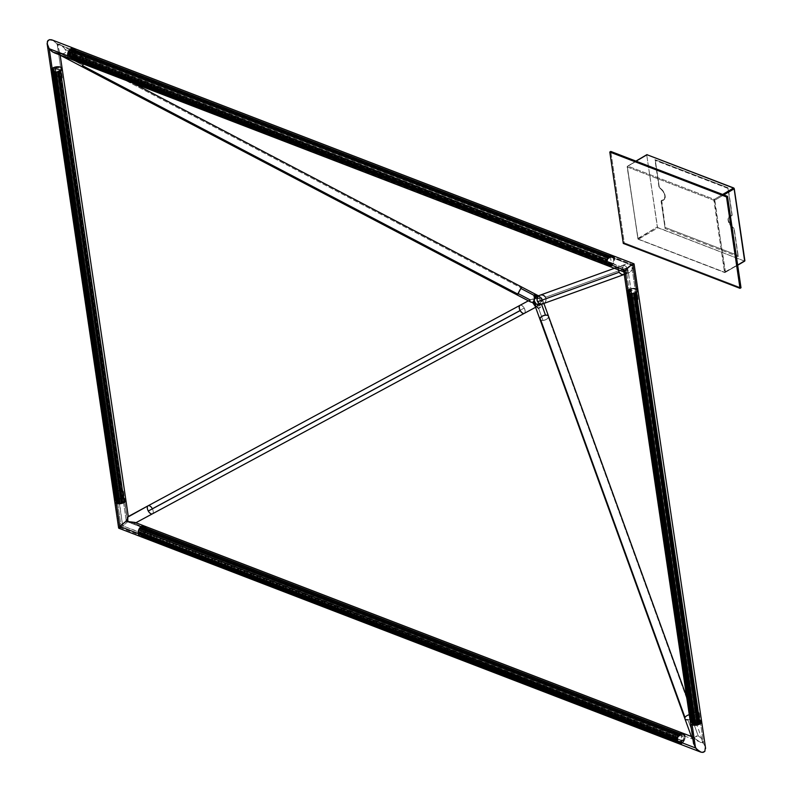<?xml version="1.0" encoding="UTF-8"?>
<svg xmlns="http://www.w3.org/2000/svg" width="792" height="792" viewBox="0 0 792 792"><rect width="100%" height="100%" fill="white"/><g stroke="black" fill="none" stroke-linecap="round" stroke-linejoin="round"><path stroke-width="0.59" stroke-dasharray="3.96 2.97" d="M700.544 720.324L695.554 719.829L692.356 720.878L690.822 722.205L692.198 721.898L628.492 290.486L692.198 721.898L692.901 721.938L691.703 722.522L627.997 291.11L691.663 722.552A4.564 2.178 -8.4 0 0 691.574 722.908L691.881 723.739A4.564 2.178 -8.4 0 0 691.891 723.739L693.119 724.452A4.564 2.178 -8.4 0 0 693.129 724.462L694.881 724.601L631.174 293.198L695.218 724.601L631.511 293.198L695.396 724.72A4.564 2.178 -8.4 0 0 695.406 724.72L631.848 293.188L695.901 724.571L632.194 293.159L696.118 724.66A4.564 2.178 -8.4 0 0 696.812 724.551L698.197 723.957L634.036 293.456L636.61 291.218L637.867 299.752L636.817 290.288L634.144 288.862L629.234 289.832L626.403 270.646L627.908 269.646L630.788 289.179A4.564 2.178 -8.4 0 0 629.234 289.832L628.244 290.654A4.564 2.178 -8.4 0 0 627.947 291.169A4.564 2.178 -8.4 0 0 627.878 291.505A4.564 2.178 -8.4 0 0 627.878 291.674L627.878 291.674A4.564 2.178 -8.4 0 0 627.888 291.713A4.564 2.178 -8.4 0 0 627.908 291.842A4.564 2.178 -8.4 0 0 627.908 291.852A4.564 2.178 -8.4 0 0 627.967 292.01A4.564 2.178 -8.4 0 0 627.977 292.02A4.564 2.178 -8.4 0 0 628.056 292.169A4.564 2.178 -8.4 0 0 628.066 292.179A4.564 2.178 -8.4 0 0 628.175 292.327A4.564 2.178 -8.4 0 0 628.185 292.327A4.564 2.178 -8.4 0 0 628.323 292.466A4.564 2.178 -8.4 0 0 628.333 292.476A4.564 2.178 -8.4 0 0 628.492 292.604A4.564 2.178 -8.4 0 0 628.501 292.614A4.564 2.178 -8.4 0 0 628.69 292.733A4.564 2.178 -8.4 0 0 628.699 292.743A4.564 2.178 -8.4 0 0 628.907 292.852A4.564 2.178 -8.4 0 0 628.917 292.852A4.564 2.178 -8.4 0 0 629.155 292.951A4.564 2.178 -8.4 0 0 629.165 292.961A4.564 2.178 -8.4 0 0 629.412 293.05A4.564 2.178 -8.4 0 0 629.422 293.05A4.564 2.178 -8.4 0 0 629.699 293.119A4.564 2.178 -8.4 0 0 629.709 293.129A4.564 2.178 -8.4 0 0 629.996 293.188A4.564 2.178 -8.4 0 0 630.006 293.188A4.564 2.178 -8.4 0 0 630.313 293.238A4.564 2.178 -8.4 0 0 630.323 293.248A4.564 2.178 -8.4 0 0 630.64 293.278A4.564 2.178 -8.4 0 0 630.66 293.278A4.564 2.178 -8.4 0 0 630.986 293.307A4.564 2.178 -8.4 0 0 630.996 293.307A4.564 2.178 -8.4 0 0 631.333 293.307A4.564 2.178 -8.4 0 0 631.343 293.307A4.564 2.178 -8.4 0 0 631.689 293.307A4.564 2.178 -8.4 0 0 631.699 293.307A4.564 2.178 -8.4 0 0 632.046 293.288A4.564 2.178 -8.4 0 0 632.066 293.288A4.564 2.178 -8.4 0 0 632.412 293.248A4.564 2.178 -8.4 0 0 633.105 293.149A4.564 2.178 -8.4 0 0 634.095 292.901A4.564 2.178 -8.4 0 0 635.56 292.268L631.551 265.152L624.858 271.003L626.403 270.646L629.234 289.832A4.564 2.178 -8.4 0 0 628.244 290.654L627.205 290.713L690.822 722.205A5.613 2.683 171.6 0 1 700.078 720.116L703.504 743.272L701.494 738.49L698.158 735.768L690.436 714.503L698.158 735.768L701.494 738.49L702.751 742.332L700.653 742.5L694.653 738.302L687.921 719.76A4.564 2.297 160.1 0 0 693.356 716.73A4.564 2.297 160.1 0 0 693.465 715.572A4.564 2.297 160.1 0 0 690.436 714.503A4.564 2.297 160.1 0 0 689.693 714.612A4.564 2.297 -19.9 0 1 690.436 714.503A4.564 2.297 -19.9 0 1 693.465 715.572A4.564 2.297 -19.9 0 1 693.356 716.73L548.42 317.374A4.564 2.297 160.1 0 0 548.549 316.255M548.529 316.226A4.564 2.297 -19.9 0 1 548.42 317.374L548.44 317.453A4.564 2.297 -19.9 0 1 544.025 320.315A4.564 2.297 -19.9 0 1 539.986 319.414A4.564 2.297 160.1 0 0 544.025 320.315A4.564 2.297 160.1 0 0 548.44 317.453A4.564 2.297 160.1 0 0 548.559 316.295M521.235 287.971L518.265 293.664L521.235 287.971M517.324 295.03L521.156 287.922L517.324 295.03M59.727 52.183L59.806 53.143L82.992 65.3L82.13 66.706L85.952 59.608L521.156 287.922L85.952 59.608L82.992 65.3L59.806 53.143L57.816 45.461L59.222 44.56L57.816 45.461L59.806 53.143L59.489 54.143L58.232 54.163L56.806 53.113L61.182 53.797L64.281 53.371L65.578 52.391L65.3 49.441L85.506 60.043L86.368 58.638L85.506 60.043L65.3 49.441L64.518 48.342L65.845 50.846L65.578 52.391L64.281 53.371L61.182 53.797M524.353 313.335A4.564 2.336 61.7 0 0 524.126 308.098L524.205 308.058A4.564 2.336 -118.3 0 1 524.452 313.276A4.564 2.336 61.7 0 0 524.205 308.058A4.564 2.336 61.7 0 0 520.126 305.257M519.988 305.326A4.564 2.336 -118.3 0 1 524.126 308.098L152.252 508.563A4.564 2.336 -118.3 0 1 152.5 513.78A4.564 2.336 61.7 0 0 152.252 508.563L524.126 308.098A4.564 2.336 -118.3 0 1 524.314 313.355M624.71 264.657L620.918 266.023A4.564 4.485 70.1 0 0 618.661 269.943A4.564 4.485 -109.9 0 1 627.056 267.785A4.564 4.485 70.1 0 0 620.918 266.023L628.046 263.835L630.808 264.459L632.432 266.092L632.659 268.448L631.303 271.131L625.383 273.973A4.564 4.485 70.1 0 0 627.056 267.785L545.45 297.287A4.564 4.485 70.1 0 0 540.005 295.218A4.564 4.485 -109.9 0 1 543.777 303.475L541.56 304.286L543.005 302.297L542.104 298.624L539.382 296L537.54 296.109M678.576 735.243L679.754 735.194L679.981 735.837L678.784 736.223A4.564 3.049 111 0 0 678.368 736.986L678.229 737.303A4.564 3.049 111 0 0 678.229 737.322L678.101 737.649A4.564 3.049 111 0 0 678.101 737.659L677.992 737.995A4.564 3.049 111 0 0 677.992 738.015L677.903 738.352A4.564 3.049 111 0 0 677.903 738.362L677.833 738.698A4.564 3.049 111 0 0 677.833 738.718L677.784 739.055A4.564 3.049 111 0 0 677.784 739.065L677.764 739.401A4.564 3.049 111 0 0 677.764 739.411L677.754 739.748A4.564 3.049 111 0 0 677.754 739.758L677.764 740.074A4.564 3.049 111 0 0 677.774 740.094L677.803 740.401A4.564 3.049 111 0 0 677.803 740.411L677.863 740.718A4.564 3.049 111 0 0 677.863 740.728L677.942 741.015A4.564 3.049 111 0 0 677.942 741.025L678.031 741.292A4.564 3.049 111 0 0 678.041 741.302L678.15 741.559A4.564 3.049 111 0 0 678.16 741.569L678.289 741.797A4.564 3.049 111 0 0 678.289 741.807L678.437 742.025A4.564 3.049 111 0 0 678.447 742.035L678.605 742.223A4.564 3.049 111 0 0 678.615 742.233L678.793 742.401A4.564 3.049 111 0 0 678.803 742.411L678.991 742.549A4.564 3.049 111 0 0 679.001 742.559L679.209 742.678A4.564 3.049 111 0 0 679.774 742.866L680.872 741.896L679.962 743.896M58.252 71.943L122.295 502.643L58.212 70.934L57.41 71.597L121.117 503.009L57.321 71.636A4.564 2.178 171.6 0 1 56.638 71.735L55.579 71.795A4.564 2.178 171.6 0 1 55.559 71.795L55.222 71.795A4.564 2.178 171.6 0 1 55.212 71.785L54.242 71.676A4.564 2.178 171.6 0 1 54.222 71.676L53.935 71.617A4.564 2.178 171.6 0 1 53.925 71.617L53.391 71.448A4.564 2.178 171.6 0 1 53.381 71.438L53.143 71.339A4.564 2.178 171.6 0 1 53.133 71.339L52.292 70.666L116.176 501.97L52.203 70.508A4.564 2.178 171.6 0 1 52.193 70.498L116.048 501.653L52.104 70.171A4.564 2.178 171.6 0 1 52.104 70.161L116.028 501.485L52.094 69.993A4.564 2.178 171.6 0 1 52.163 69.646L53.361 68.934L51.401 69.211M62.172 68.726L62.172 68.716A5.613 2.683 -8.4 0 0 60.598 67.191A5.613 2.683 -8.4 0 0 51.341 69.28L115.048 500.683A5.613 2.683 171.6 0 1 124.304 498.604L118.394 498.623L115.662 500L115.048 500.683L117.127 500.415L115.899 501.019A4.564 2.178 -8.4 0 0 115.8 501.405L52.312 70.013L115.8 501.574A4.564 2.178 171.6 0 1 115.8 501.405A4.564 2.178 171.6 0 1 115.87 501.059A4.564 2.178 171.6 0 1 116.167 500.544A4.564 2.178 171.6 0 1 117.157 499.732L121.166 526.848L119.632 527.393L121.74 524.809L126.314 521.354L123.483 502.168A4.564 2.178 171.6 0 1 122.008 502.801A4.564 2.178 171.6 0 1 121.028 503.039A4.564 2.178 171.6 0 1 120.344 503.148A4.564 2.178 171.6 0 1 119.998 503.177A4.564 2.178 171.6 0 1 119.641 503.197A4.564 2.178 171.6 0 1 119.285 503.207A4.564 2.178 171.6 0 1 119.265 503.207A4.564 2.178 171.6 0 1 118.929 503.197A4.564 2.178 171.6 0 1 118.919 503.197A4.564 2.178 171.6 0 1 118.592 503.177A4.564 2.178 171.6 0 1 118.572 503.177A4.564 2.178 171.6 0 1 118.265 503.138A4.564 2.178 171.6 0 1 117.949 503.088A4.564 2.178 171.6 0 1 117.929 503.088A4.564 2.178 171.6 0 1 117.642 503.029A4.564 2.178 171.6 0 1 117.632 503.019A4.564 2.178 171.6 0 1 117.364 502.95A4.564 2.178 171.6 0 1 117.345 502.94A4.564 2.178 171.6 0 1 117.097 502.861A4.564 2.178 171.6 0 1 117.087 502.851A4.564 2.178 171.6 0 1 116.85 502.752A4.564 2.178 171.6 0 1 116.84 502.752A4.564 2.178 171.6 0 1 116.632 502.643A4.564 2.178 171.6 0 1 116.434 502.514A4.564 2.178 171.6 0 1 116.256 502.375A4.564 2.178 171.6 0 1 116.117 502.227A4.564 2.178 171.6 0 1 115.998 502.078A4.564 2.178 171.6 0 1 115.899 501.92A4.564 2.178 171.6 0 1 115.84 501.752A4.564 2.178 171.6 0 1 115.81 501.613A4.564 2.178 171.6 0 1 115.81 501.574A4.564 2.178 171.6 0 1 115.8 501.574A4.564 2.178 171.6 0 1 115.8 501.405L52.094 69.993A4.564 2.178 171.6 0 1 52.163 69.646L115.87 501.059A4.564 2.178 171.6 0 1 116.167 500.544L119.087 499.217L117.83 490.495L119.028 499.178L123.502 499.069L124.631 499.92L124.512 501.296A4.564 2.178 171.6 0 1 123.483 502.168L126.314 521.354L127.393 520.829L124.512 501.296L122.206 503.168M116.176 501.97L115.988 502.069A4.564 2.178 171.6 0 1 115.988 502.069L116.107 502.227A4.564 2.178 171.6 0 1 116.107 502.227L116.256 502.366A4.564 2.178 171.6 0 1 116.256 502.366L116.424 502.504A4.564 2.178 171.6 0 1 116.424 502.504L116.622 502.633A4.564 2.178 171.6 0 1 116.622 502.633L116.84 502.752A4.564 2.178 171.6 0 1 116.632 502.643A4.564 2.178 171.6 0 1 116.434 502.514A4.564 2.178 171.6 0 1 116.256 502.375A4.564 2.178 171.6 0 1 116.117 502.227A4.564 2.178 171.6 0 1 115.998 502.078A4.564 2.178 171.6 0 1 115.899 501.92A4.564 2.178 171.6 0 1 115.899 501.91L52.282 70.666A4.564 2.178 171.6 0 1 52.282 70.666L116.137 501.91L52.203 70.508A4.564 2.178 171.6 0 1 52.193 70.498L115.899 501.91A4.564 2.178 171.6 0 1 115.84 501.752A4.564 2.178 171.6 0 1 115.84 501.742L52.203 70.508L115.899 501.92A4.564 2.178 -8.4 0 0 115.899 501.92L52.44 70.498L116.176 501.97M121.166 502.94L122.008 502.801A4.564 2.178 171.6 0 1 121.028 503.039L57.469 71.528M632.194 293.159L631.699 293.307A4.564 2.178 -8.4 0 0 632.046 293.288A4.564 2.178 -8.4 0 0 632.412 293.248L695.772 724.69A4.564 2.178 -8.4 0 0 695.772 724.69L632.194 293.159L696.118 724.66A4.564 2.178 -8.4 0 0 696.812 724.551L633.105 293.149A4.564 2.178 -8.4 0 0 634.095 292.901L633.105 293.149A4.564 2.178 171.6 0 1 632.412 293.248L696.118 724.66L632.204 293.159M631.511 293.198L630.66 293.278A4.564 2.178 -8.4 0 0 630.986 293.307A4.564 2.178 -8.4 0 0 631.333 293.307A4.564 2.178 -8.4 0 0 631.689 293.307L695.049 724.72A4.564 2.178 -8.4 0 0 695.049 724.72L631.511 293.198L695.396 724.72A4.564 2.178 -8.4 0 0 695.406 724.72L631.699 293.307A4.564 2.178 171.6 0 1 631.689 293.307L695.396 724.72L631.511 293.198M627.205 290.713L691.238 722.047L691.99 722.066L628.244 290.654A4.564 2.178 -8.4 0 0 627.947 291.169L629.194 290.525L627.541 290.634L690.901 722.126L627.115 290.793L690.822 722.205L627.115 290.793A5.613 2.683 -8.4 0 0 626.838 291.872M608.484 266.023A5.613 3.762 111 0 0 609.315 266.191L70.498 58.895L609.315 266.191A5.613 3.762 111 0 0 614.473 258.44L628.521 263.845L625.69 264.241M624.858 271.003L631.551 265.152L609.909 256.826A4.564 3.049 111 0 0 608.731 257.845A4.564 3.049 111 0 0 608.246 258.499A4.564 3.049 111 0 0 607.82 259.271A4.564 3.049 111 0 0 607.682 259.598A4.564 3.049 111 0 0 607.682 259.608A4.564 3.049 111 0 0 607.553 259.934A4.564 3.049 111 0 0 607.553 259.954A4.564 3.049 111 0 0 607.444 260.281A4.564 3.049 111 0 0 607.444 260.301A4.564 3.049 111 0 0 607.355 260.637A4.564 3.049 111 0 0 607.355 260.647A4.564 3.049 111 0 0 607.296 260.994A4.564 3.049 111 0 0 607.286 261.004A4.564 3.049 111 0 0 607.246 261.34A4.564 3.049 111 0 0 607.216 261.687A4.564 3.049 111 0 0 607.207 262.033A4.564 3.049 111 0 0 607.226 262.37A4.564 3.049 111 0 0 607.226 262.38A4.564 3.049 111 0 0 607.266 262.687A4.564 3.049 111 0 0 607.316 263.003A4.564 3.049 111 0 0 607.395 263.3A4.564 3.049 111 0 0 607.494 263.578A4.564 3.049 111 0 0 607.612 263.845A4.564 3.049 111 0 0 607.741 264.082A4.564 3.049 111 0 0 607.9 264.31A4.564 3.049 111 0 0 608.068 264.508A4.564 3.049 111 0 0 608.256 264.686A4.564 3.049 111 0 0 608.454 264.835A4.564 3.049 111 0 0 608.672 264.954A4.564 3.049 111 0 0 608.86 265.043A4.564 3.049 111 0 0 609.226 265.142A4.564 3.049 111 0 0 609.8 265.172A4.564 3.049 111 0 0 611.077 264.746L626.403 270.646L625.037 271.24M608.454 264.835A4.564 3.049 111 0 0 608.464 264.845L608.672 264.954A4.564 3.049 -69 0 1 608.464 264.845A4.564 3.049 -69 0 1 608.266 264.686A4.564 3.049 111 0 0 608.266 264.686L608.266 264.686A4.564 3.049 -69 0 1 608.078 264.518A4.564 3.049 111 0 0 608.078 264.518L608.078 264.518A4.564 3.049 -69 0 1 607.909 264.32A4.564 3.049 111 0 0 607.909 264.32L607.909 264.32A4.564 3.049 -69 0 1 607.751 264.092A4.564 3.049 111 0 0 607.751 264.092L607.751 264.092A4.564 3.049 -69 0 1 607.612 263.855A4.564 3.049 111 0 0 607.612 263.855L607.612 263.855A4.564 3.049 -69 0 1 607.494 263.587A4.564 3.049 111 0 0 607.494 263.587L607.494 263.587A4.564 3.049 -69 0 1 607.405 263.31A4.564 3.049 111 0 0 607.405 263.31L607.405 263.31A4.564 3.049 -69 0 1 607.325 263.013A4.564 3.049 111 0 0 607.325 263.013L607.325 263.013A4.564 3.049 -69 0 1 607.266 262.706A4.564 3.049 111 0 0 607.266 262.706L607.266 262.706A4.564 3.049 -69 0 1 607.226 262.38L607.226 262.38A4.564 3.049 -69 0 1 607.226 262.37A4.564 3.049 -69 0 1 607.207 262.043A4.564 3.049 111 0 0 607.207 262.043L607.207 262.043A4.564 3.049 -69 0 1 607.216 261.707A4.564 3.049 111 0 0 607.216 261.707L607.216 261.707A4.564 3.049 -69 0 1 607.246 261.36A4.564 3.049 111 0 0 607.246 261.36L607.246 261.36A4.564 3.049 -69 0 1 607.286 261.004L607.286 261.004A4.564 3.049 -69 0 1 607.296 260.994A4.564 3.049 -69 0 1 607.355 260.647L607.355 260.647A4.564 3.049 -69 0 1 607.355 260.637A4.564 3.049 -69 0 1 607.444 260.301L607.444 260.301A4.564 3.049 -69 0 1 607.444 260.281A4.564 3.049 -69 0 1 607.553 259.954L607.553 259.954A4.564 3.049 -69 0 1 607.553 259.934A4.564 3.049 -69 0 1 607.682 259.608L607.682 259.608A4.564 3.049 -69 0 1 607.682 259.598A4.564 3.049 -69 0 1 607.82 259.271L607.82 259.271A4.564 3.049 -69 0 1 608.246 258.499A4.564 3.049 -69 0 1 608.731 257.845L611.256 256.4L613.216 257.558L613.661 260.548L612.325 263.657L627.908 269.646L626.403 270.646L611.077 264.746A4.564 3.049 111 0 0 612.325 263.657L609.8 265.172L609.434 266.162L70.617 58.865L71.508 56.885L70.409 57.856A4.564 3.049 -69 0 1 69.844 57.667L69.646 57.549A4.564 3.049 -69 0 1 69.637 57.539L69.439 57.4A4.564 3.049 -69 0 1 69.439 57.39L69.26 57.222A4.564 3.049 -69 0 1 69.251 57.212L69.082 57.024A4.564 3.049 -69 0 1 69.082 57.014L68.934 56.796A4.564 3.049 -69 0 1 68.924 56.796L68.795 56.559A4.564 3.049 -69 0 1 68.795 56.549L68.676 56.291A4.564 3.049 -69 0 1 68.676 56.282L68.577 56.014A4.564 3.049 -69 0 1 68.577 56.004L68.498 55.717A4.564 3.049 -69 0 1 68.498 55.707L68.449 55.41A4.564 3.049 -69 0 1 68.439 55.391L68.409 55.084A4.564 3.049 -69 0 1 68.409 55.074L68.389 54.747A4.564 3.049 -69 0 1 68.389 54.737L68.399 54.41A4.564 3.049 -69 0 1 68.399 54.391L68.419 54.064A4.564 3.049 -69 0 1 68.419 54.044L68.468 53.707A4.564 3.049 -69 0 1 68.468 53.698L68.538 53.361A4.564 3.049 -69 0 1 68.538 53.341L68.627 53.005A4.564 3.049 -69 0 1 68.627 52.995L68.736 52.658A4.564 3.049 -69 0 1 68.736 52.638L68.864 52.312A4.564 3.049 -69 0 1 68.864 52.302L69.003 51.975A4.564 3.049 -69 0 1 69.429 51.203L70.617 50.827L70.399 50.173L69.924 50.579L608.751 257.865L609.216 257.469L609.434 258.113L608.513 258.806L609.216 257.469L608.751 257.865L69.924 50.579L70.399 50.173L609.216 257.469L70.399 50.173L70.617 50.827L609.434 258.113L70.617 50.827L70.062 51.292L608.88 258.588L69.696 51.51L608.513 258.806L69.429 51.203A4.564 3.049 111 0 0 69.003 51.975L607.969 259.528L68.864 52.312A4.564 3.049 111 0 0 68.864 52.312L607.84 259.835L68.736 52.638A4.564 3.049 111 0 0 68.736 52.658L607.731 260.152L68.627 53.005A4.564 3.049 111 0 0 68.627 53.005L607.642 260.479L68.538 53.361A4.564 3.049 111 0 0 68.538 53.361L607.563 260.806L68.468 53.707A4.564 3.049 111 0 0 68.468 53.707L607.246 261.34A4.564 3.049 -69 0 1 607.246 261.34L68.419 54.064A4.564 3.049 111 0 0 68.419 54.064L607.216 261.687A4.564 3.049 -69 0 1 607.216 261.687L68.399 54.41A4.564 3.049 111 0 0 68.399 54.41L607.207 262.033A4.564 3.049 -69 0 1 607.207 262.033L68.389 54.747A4.564 3.049 111 0 0 68.389 54.747L607.464 262.083L68.409 55.084A4.564 3.049 111 0 0 68.409 55.084L607.266 262.687A4.564 3.049 -69 0 1 607.266 262.687L68.449 55.41A4.564 3.049 111 0 0 68.449 55.41L607.316 263.003A4.564 3.049 -69 0 1 607.316 263.003L68.498 55.707A4.564 3.049 111 0 0 68.498 55.717L607.395 263.3A4.564 3.049 -69 0 1 607.395 263.3L68.577 56.004A4.564 3.049 111 0 0 68.577 56.014L607.494 263.578A4.564 3.049 -69 0 1 607.494 263.578L68.676 56.291A4.564 3.049 111 0 0 68.676 56.291L607.612 263.845A4.564 3.049 -69 0 1 607.612 263.845L68.795 56.549A4.564 3.049 111 0 0 68.795 56.559L607.741 264.082A4.564 3.049 -69 0 1 607.741 264.082L68.924 56.796A4.564 3.049 111 0 0 68.934 56.796L607.9 264.31A4.564 3.049 -69 0 1 607.9 264.31L69.082 57.024A4.564 3.049 111 0 0 69.082 57.024L608.068 264.508A4.564 3.049 -69 0 1 608.068 264.508L69.26 57.222A4.564 3.049 111 0 0 69.26 57.222L608.256 264.686A4.564 3.049 -69 0 1 608.256 264.686L69.439 57.39A4.564 3.049 111 0 0 69.439 57.4L608.454 264.835A4.564 3.049 -69 0 1 608.454 264.835L69.637 57.539A4.564 3.049 111 0 0 69.646 57.549L608.464 264.845M623.829 270.904L622.324 268.062L623.601 265.429L622.324 268.062L622.938 269.914L624.997 271.715L624.522 271.913L628.204 272.943L631.848 270.409L632.709 267.092L631.62 265.043L632.957 265.548L632.432 266.092L634.046 264.073L632.957 265.548L614.473 258.44L613.612 256.361M637.946 290.248L637.946 290.228A5.613 2.683 -8.4 0 0 636.372 288.704L632.957 265.548M60.439 69.746L62.093 78.24L60.439 69.746L61.033 68.775L59.806 67.666L55.301 67.716L60.439 69.746L61.697 78.279L56.648 76.339L55.509 67.567L56.569 76.26L55.381 67.805L60.439 69.746M72.775 49.173L79.576 51.797A4.495 3.01 -69 0 1 80.101 51.925A4.495 3.01 -69 0 1 81.665 54.232L74.864 51.619A4.495 3.01 111 0 0 73.29 49.302A4.495 3.01 111 0 0 72.775 49.173L73.567 56.054L74.864 51.619L74.151 49.916L72.775 49.173L79.576 51.797L72.775 49.173M75.349 49.995L75.656 51.153L60.816 45.243L64.518 48.342L61.618 45.748L75.656 51.153A5.613 3.762 -69 0 1 70.498 58.895L609.622 265.884L609.8 265.172A4.564 3.049 -69 0 1 609.226 265.142L610.325 264.182L610.325 264.964L609.8 265.172L610.325 264.182L609.226 265.142A4.564 3.049 -69 0 1 608.86 265.043A4.564 3.049 -69 0 1 608.672 264.954L69.844 57.667A4.564 3.049 111 0 0 70.043 57.747A4.564 3.049 111 0 0 70.409 57.856L609.226 265.142L70.409 57.856L70.547 57.301L609.365 264.597L70.914 57.083L609.731 264.38L71.508 56.885L610.325 264.182L71.508 56.885L71.498 57.667L610.325 264.964L70.993 57.836L609.82 265.132L70.993 57.836L70.805 58.588L609.434 266.162M57.519 44.53L57.182 44.035L57.519 44.53M51.955 68.587L56.074 66.904L60.598 67.191L57.182 44.035L52.757 40.224L57.182 44.035L60.598 67.191L56.678 66.825L52.727 68.043L116.434 499.455L52.727 68.043L52.104 68.459M53.985 52.698L56.806 53.113L58.697 54.331L59.806 53.143M694.871 720.73L693.614 712.008L694.812 720.69L698.366 720.344L700.524 721.7L699.979 722.69L694.871 720.73L693.604 712.196L698.663 714.137L699.92 722.67L699.128 714.028L699.92 722.67L694.871 720.73M683.13 740.946L676.318 738.332A4.495 3.01 111 0 0 677.417 734.016L684.229 736.629A4.495 3.01 -69 0 1 683.13 740.946L681.862 734.58L682.526 734.273L684.229 736.629L683.13 740.946L675.992 738.293L683.13 740.946M686.624 696.722L702.643 740.916M693.495 741.47L693.733 740.629M694.317 739.124L694.139 739.926L692.614 738.58L694.139 739.926L694.317 739.124M694.881 737.599L694.554 738.352L694.881 737.599M696.574 735.887L695.317 736.907L698.158 735.768L696.574 735.887M684.892 718.691A4.564 2.297 160.1 0 0 687.921 719.76L694.653 738.302L692.03 736.728L700.653 742.5L702.751 742.332L703.504 743.272L702.167 742.757L703.504 743.272L705.395 747.202L703.504 743.272L700.078 720.116A5.613 2.683 171.6 0 1 700.306 720.215M682.407 742.936L684.407 740.203L685.021 736.164L699.059 741.569L685.021 736.164A5.613 3.762 111 0 0 683.051 733.273A5.613 3.762 -69 0 1 685.021 737.976A5.613 3.762 -69 0 1 681.764 743.381L142.936 536.085A5.613 3.762 111 0 0 146.203 530.68A5.613 3.762 111 0 0 144.233 525.977A5.613 3.762 -69 0 1 146.203 528.868L129.452 522.601L128.007 520.76L128.235 516.503L127.908 520.255L129.056 522.274L127.72 521.76L128.155 521.275L123.314 525.611L118.889 528.214L123.314 525.611L127.72 521.76L124.304 498.604L127.72 521.76L146.203 528.868L144.906 534.154L142.58 536.283L141.045 536.62L141.53 535.6A4.564 3.049 -69 0 1 140.956 535.57A4.564 3.049 -69 0 1 140.58 535.471A4.564 3.049 -69 0 1 140.392 535.382A4.564 3.049 -69 0 1 140.184 535.263A4.564 3.049 -69 0 1 139.986 535.115A4.564 3.049 -69 0 1 139.798 534.937A4.564 3.049 -69 0 1 139.63 534.739A4.564 3.049 -69 0 1 139.471 534.511A4.564 3.049 -69 0 1 139.333 534.273A4.564 3.049 -69 0 1 139.224 534.006A4.564 3.049 -69 0 1 139.214 533.996A4.564 3.049 -69 0 1 139.125 533.729A4.564 3.049 -69 0 1 139.115 533.719A4.564 3.049 -69 0 1 139.045 533.432A4.564 3.049 -69 0 1 138.986 533.125A4.564 3.049 -69 0 1 138.946 532.798A4.564 3.049 -69 0 1 138.946 532.778A4.564 3.049 -69 0 1 138.937 532.462A4.564 3.049 -69 0 1 138.937 532.125A4.564 3.049 -69 0 1 138.966 531.769A4.564 3.049 -69 0 1 139.016 531.422A4.564 3.049 -69 0 1 139.016 531.402A4.564 3.049 -69 0 1 139.085 531.066A4.564 3.049 -69 0 1 139.085 531.056A4.564 3.049 -69 0 1 139.174 530.719A4.564 3.049 -69 0 1 139.174 530.699A4.564 3.049 -69 0 1 139.283 530.373A4.564 3.049 -69 0 1 139.283 530.353A4.564 3.049 -69 0 1 139.402 530.026A4.564 3.049 -69 0 1 139.412 530.006A4.564 3.049 -69 0 1 139.55 529.69A4.564 3.049 -69 0 1 139.966 528.927A4.564 3.049 -69 0 1 140.451 528.274A4.564 3.049 -69 0 1 141.639 527.254L126.314 521.354L119.622 527.215M118.265 503.138A4.564 2.178 171.6 0 1 118.246 503.138L118.572 503.177A4.564 2.178 171.6 0 1 118.265 503.138A4.564 2.178 171.6 0 1 117.949 503.088L54.539 71.725A4.564 2.178 171.6 0 1 54.539 71.725L118.246 503.138L54.559 71.735A4.564 2.178 171.6 0 1 54.539 71.725L118.246 503.138A4.564 2.178 -8.4 0 0 118.265 503.138L54.737 71.636L118.265 503.138M119.641 503.197A4.564 2.178 171.6 0 1 119.622 503.207L119.978 503.177A4.564 2.178 171.6 0 1 119.978 503.177L120.344 503.148A4.564 2.178 171.6 0 1 119.998 503.177A4.564 2.178 171.6 0 1 119.641 503.197A4.564 2.178 171.6 0 1 119.285 503.207L55.915 71.795A4.564 2.178 171.6 0 1 55.915 71.795L119.622 503.207L55.935 71.795A4.564 2.178 171.6 0 1 55.915 71.795L119.622 503.207A4.564 2.178 -8.4 0 0 119.641 503.197L56.054 71.676L119.641 503.197M119.8 527.442L121.166 526.848L142.808 535.174A4.564 3.049 -69 0 1 141.53 535.6L143.451 534.699L145.094 532.095L145.401 529.333L144.391 527.353L127.393 520.829L126.314 521.354L141.639 527.254A4.564 3.049 -69 0 1 142.976 526.819L140.105 527.878L140.451 528.274A4.564 3.049 111 0 0 139.966 528.927L141.154 528.541L140.936 527.898L140.451 528.274L140.936 527.898L141.154 528.541L139.966 528.927A4.564 3.049 111 0 0 139.55 529.69A4.564 3.049 111 0 0 139.412 530.006L139.412 530.006A4.564 3.049 111 0 0 139.402 530.026A4.564 3.049 111 0 0 139.283 530.353L139.283 530.353A4.564 3.049 111 0 0 139.283 530.373A4.564 3.049 111 0 0 139.174 530.699L139.174 530.699A4.564 3.049 111 0 0 139.174 530.719A4.564 3.049 111 0 0 139.085 531.056L139.085 531.056A4.564 3.049 111 0 0 139.085 531.066A4.564 3.049 111 0 0 139.016 531.402L139.016 531.402A4.564 3.049 111 0 0 139.016 531.422A4.564 3.049 111 0 0 138.966 531.759A4.564 3.049 -69 0 1 138.966 531.759L138.966 531.759A4.564 3.049 111 0 0 138.937 532.105A4.564 3.049 -69 0 1 138.937 532.105L138.937 532.105A4.564 3.049 111 0 0 138.937 532.452A4.564 3.049 -69 0 1 138.937 532.452L138.937 532.452A4.564 3.049 111 0 0 138.946 532.778L138.946 532.778A4.564 3.049 111 0 0 138.946 532.798A4.564 3.049 111 0 0 138.986 533.105A4.564 3.049 -69 0 1 138.986 533.105L138.986 533.105A4.564 3.049 111 0 0 139.045 533.422A4.564 3.049 -69 0 1 139.045 533.422L139.045 533.422A4.564 3.049 111 0 0 139.115 533.719L139.115 533.719A4.564 3.049 111 0 0 139.125 533.729A4.564 3.049 111 0 0 139.214 533.996L139.214 533.996A4.564 3.049 111 0 0 139.224 534.006A4.564 3.049 111 0 0 139.333 534.263A4.564 3.049 -69 0 1 139.333 534.263L139.333 534.263A4.564 3.049 111 0 0 139.471 534.511L139.471 534.511A4.564 3.049 111 0 0 139.62 534.729A4.564 3.049 -69 0 1 139.62 534.729L139.62 534.729A4.564 3.049 111 0 0 139.788 534.927A4.564 3.049 -69 0 1 139.788 534.927L139.788 534.927A4.564 3.049 111 0 0 139.976 535.105A4.564 3.049 -69 0 1 139.976 535.105L139.976 535.105A4.564 3.049 111 0 0 140.174 535.253A4.564 3.049 -69 0 1 140.174 535.253L140.174 535.253A4.564 3.049 111 0 0 140.392 535.382L140.392 535.382A4.564 3.049 111 0 0 140.58 535.471A4.564 3.049 111 0 0 140.956 535.57A4.564 3.049 111 0 0 141.53 535.6L142.055 534.6L141.095 535.026L142.055 534.6L141.352 536.303L680.17 743.599L680.368 742.856L141.54 535.56L680.368 742.856L142.055 535.382L680.872 742.678L680.872 741.896L142.055 534.6L680.872 741.896L141.461 534.808L679.912 742.312L141.095 535.026L679.912 742.312L679.774 742.866L140.956 535.57L679.774 742.866A4.564 3.049 -69 0 1 679.397 742.767A4.564 3.049 -69 0 1 679.209 742.678L140.184 535.263A4.564 3.049 111 0 0 140.184 535.263L678.991 742.549A4.564 3.049 -69 0 1 678.991 742.549L139.986 535.115A4.564 3.049 111 0 0 139.986 535.115L678.793 742.401A4.564 3.049 -69 0 1 678.793 742.401L139.798 534.937A4.564 3.049 111 0 0 139.798 534.937L678.615 742.233A4.564 3.049 -69 0 1 678.605 742.223L139.63 534.739A4.564 3.049 111 0 0 139.63 534.739L678.447 742.035A4.564 3.049 -69 0 1 678.437 742.025L139.471 534.511L678.289 741.797A4.564 3.049 -69 0 1 678.289 741.797L139.333 534.273A4.564 3.049 111 0 0 139.333 534.273L678.15 741.559A4.564 3.049 -69 0 1 678.15 741.559L139.214 533.996L678.031 741.292A4.564 3.049 -69 0 1 678.031 741.292L139.115 533.719L677.942 741.015A4.564 3.049 -69 0 1 677.942 741.015L139.045 533.432A4.564 3.049 111 0 0 139.045 533.432L677.863 740.718A4.564 3.049 -69 0 1 677.863 740.718L138.986 533.125A4.564 3.049 111 0 0 138.986 533.125L677.803 740.401A4.564 3.049 -69 0 1 677.803 740.401L138.946 532.798L677.764 740.074A4.564 3.049 -69 0 1 677.764 740.074L138.937 532.462A4.564 3.049 111 0 0 138.937 532.462L677.754 739.758A4.564 3.049 -69 0 1 677.754 739.748L138.937 532.125A4.564 3.049 111 0 0 138.937 532.125L677.764 739.411A4.564 3.049 -69 0 1 677.764 739.401L138.966 531.769A4.564 3.049 111 0 0 138.966 531.769L677.784 739.065A4.564 3.049 -69 0 1 677.784 739.055L138.966 531.759L677.833 738.718A4.564 3.049 -69 0 1 677.833 738.698L139.016 531.402L677.903 738.352A4.564 3.049 -69 0 1 677.903 738.352L139.174 530.699L677.992 737.995A4.564 3.049 -69 0 1 677.992 737.995L139.283 530.353L678.101 737.649A4.564 3.049 -69 0 1 678.101 737.649L139.402 530.026L678.229 737.303A4.564 3.049 -69 0 1 678.229 737.303L139.55 529.69L678.368 736.986A4.564 3.049 -69 0 1 678.784 736.223L139.966 528.927L679.051 736.53L140.233 529.234L679.051 736.53L140.6 529.016L679.427 736.312L679.981 735.837L141.154 528.541L679.981 735.837L679.754 735.194L140.936 527.898L679.754 735.194L679.288 735.59L140.105 527.878M152.361 513.85L135.234 523.086L134.987 522.423M134.65 523.274L135.313 523.047M517.404 295.07L518.265 293.664L530.105 299.881L530.788 299.544L528.363 300.821L532.709 299L539.382 298.505L540.807 301.782L542.124 301.188L542.431 299.683L542.758 300.336L543.005 302.297L541.56 304.286L543.777 303.475A4.564 4.485 -109.9 0 1 543.094 303.791A4.564 4.485 70.1 0 0 545.45 297.287L545.47 297.277A4.564 4.485 -109.9 0 1 543.114 303.791A4.564 4.485 70.1 0 0 545.47 297.277A4.564 4.485 70.1 0 0 540.015 295.208M534.838 305.207L538.629 308.415L542.985 320.404A4.564 2.297 160.1 0 0 548.42 317.374A4.564 2.297 -19.9 0 1 542.985 320.404L538.629 308.415L540.728 306.811L540.778 304.791L540.025 303.841L540.936 301.821L539.906 303.801L535.63 307.256L524.452 313.276M534.422 297.356A2.455 1.178 -8.4 0 0 534.333 297.782A2.455 1.178 -8.4 0 0 534.798 298.346A2.455 1.178 -8.4 0 0 534.897 298.396A2.455 1.178 -8.4 0 0 535.164 298.495A2.455 1.178 -8.4 0 0 537.847 298.366A2.455 1.178 -8.4 0 0 539.194 297.069A2.455 1.178 -8.4 0 0 538.926 296.634A2.455 1.178 -8.4 0 0 538.609 296.436A2.455 1.178 -8.4 0 0 538.402 296.366L541.025 297.267L542.381 299.604L540.065 296.723L541.332 298.841L539.55 298.515L539.54 297.089L540.184 296.772L538.253 295.772L540.184 296.772L539.382 298.505L530.788 299.544M541.56 304.286L540.926 304.583L541.56 304.286M542.758 300.336L542.975 301M539.976 319.374A4.564 2.297 160.1 0 0 542.985 320.404A4.564 2.297 -19.9 0 1 539.956 319.334M529.601 301.346L530.056 301.702L529.383 300.604L530.105 299.881M535.471 307.138L535.016 305.999M535.56 307.296L539.441 303.811L535.837 306.92L535.986 305.969M545.47 297.277L627.056 267.785A4.564 4.485 -109.9 0 1 624.264 274.428A4.564 4.485 70.1 0 0 625.383 273.973L629.729 272.408L626.799 272.884L624.185 271.191M145.886 527.71L146.203 528.868A5.613 3.762 -69 0 1 141.045 536.62L679.863 743.916A5.613 3.762 111 0 0 685.021 736.164L684.367 740.292L681.764 743.381A5.613 3.762 -69 0 1 680.387 743.886L141.57 536.59A5.613 3.762 111 0 0 142.936 536.085L681.764 743.381M150.787 536.233L144.312 533.65A4.495 3.01 111 0 0 143.837 527.027A4.495 3.01 111 0 0 143.312 526.898L150.124 529.521A4.495 3.01 -69 0 1 150.638 529.64A4.495 3.01 -69 0 1 151.124 536.273L152.252 533.026L151.5 530.254L143.312 526.898L150.124 529.521L150.787 536.233L122.671 525.858L117.83 490.684L122.879 492.624L124.146 501.158L123.354 492.515L127.393 520.829L149.856 529.907L150.787 536.233M123.354 492.515L124.611 501.049A4.495 2.148 -8.4 0 0 124.76 500.297A4.495 2.148 -8.4 0 0 119.216 498.97L117.959 490.446A4.495 2.148 171.6 0 1 123.502 491.763A4.495 2.148 171.6 0 1 123.354 492.515L123.374 491.396L122.245 490.545L117.959 490.446L119.097 499.019L117.77 490.545L123.354 492.515M145.619 527.185L146.263 529.868L145.54 533.006L143.698 535.541L141.471 536.57L141.53 535.6L680.348 742.896L680.189 743.52L141.372 536.233L142.808 535.174L121.166 526.848L122.671 525.858L144.055 534.085A4.564 3.049 -69 0 1 142.808 535.174A4.564 3.049 111 0 0 143.075 534.996L681.892 742.292A4.564 3.049 -69 0 1 681.625 742.47L142.808 535.174L681.625 742.47A4.564 3.049 -69 0 1 680.348 742.896L141.53 535.6A4.564 3.049 111 0 0 142.808 535.174A4.564 3.049 111 0 0 143.075 534.996L143.144 533.818L681.962 741.104L682.07 741.856L143.253 534.56L143.144 533.818L681.922 740.807L142.877 533.808L142.332 528.333L681.16 735.619L681.922 740.807L143.105 533.511L142.332 528.333L681.16 735.619L142.065 528.323L681.11 735.322L142.065 528.323L142.184 527.274L681.001 734.57L681.11 735.322L142.293 528.026L141.907 527.106A4.564 3.049 111 0 0 140.451 528.274L679.269 735.57A4.564 3.049 -69 0 1 680.724 734.402L141.907 527.106L140.144 527.918L679.269 735.57L140.095 527.809M121.166 526.848L117.157 499.732A4.564 2.178 171.6 0 1 118.721 499.069L122.671 525.858L121.166 526.848M119.206 503.098L119.265 503.207A4.564 2.178 171.6 0 1 118.929 503.197L55.222 71.795A4.564 2.178 171.6 0 1 55.212 71.785L118.919 503.197A4.564 2.178 171.6 0 1 118.592 503.177L55.212 71.785L118.919 503.197A4.564 2.178 -8.4 0 0 118.929 503.197L55.381 71.686L119.206 503.098M117.959 502.96L117.929 503.088A4.564 2.178 171.6 0 1 117.642 503.029L53.935 71.617A4.564 2.178 171.6 0 1 53.925 71.617L117.632 503.019A4.564 2.178 171.6 0 1 117.364 502.95L53.925 71.617L117.632 503.019A4.564 2.178 -8.4 0 0 117.642 503.029L54.252 71.547M117.414 502.821L117.345 502.94A4.564 2.178 171.6 0 1 117.097 502.861L53.648 71.537A4.564 2.178 171.6 0 1 53.648 71.537L117.325 502.791L53.391 71.448A4.564 2.178 171.6 0 1 53.381 71.438L117.087 502.851A4.564 2.178 171.6 0 1 116.85 502.752L53.381 71.438L117.087 502.851A4.564 2.178 -8.4 0 0 117.097 502.861L53.707 71.399M116.949 502.603L52.925 71.231A4.564 2.178 171.6 0 1 52.916 71.221L116.622 502.633L52.916 71.221A4.564 2.178 171.6 0 1 52.916 71.221L116.632 502.643A4.564 2.178 -8.4 0 0 116.632 502.643L53.242 71.201M116.563 502.356L52.718 71.092A4.564 2.178 171.6 0 1 52.718 71.092L116.503 502.346L52.559 70.963A4.564 2.178 171.6 0 1 52.549 70.963L116.256 502.366L52.549 70.963A4.564 2.178 171.6 0 1 52.549 70.963L116.256 502.375A4.564 2.178 -8.4 0 0 116.256 502.375L52.866 70.953M116.048 501.653L115.84 501.742A4.564 2.178 171.6 0 1 115.81 501.574L52.133 70.33A4.564 2.178 171.6 0 1 52.133 70.33L116.048 501.653M691.663 722.552L691.654 722.571A4.564 2.178 -8.4 0 0 691.574 722.908L627.878 291.505A4.564 2.178 -8.4 0 0 627.878 291.674L691.574 722.908L627.878 291.505A4.564 2.178 171.6 0 1 627.947 291.169L691.654 722.571M691.832 722.987L691.584 723.076A4.564 2.178 -8.4 0 0 691.584 723.086L627.878 291.674A4.564 2.178 -8.4 0 0 627.908 291.842L691.584 723.086A4.564 2.178 -8.4 0 0 691.584 723.086L628.096 291.535L691.802 723.007M691.861 723.136L628.115 291.703L691.614 723.254A4.564 2.178 -8.4 0 0 691.614 723.264L627.908 291.852A4.564 2.178 -8.4 0 0 627.967 292.01L691.614 723.264A4.564 2.178 -8.4 0 0 691.614 723.264L627.908 291.842A4.564 2.178 171.6 0 1 627.908 291.842L691.822 723.165L628.155 291.723M691.891 723.284L628.155 291.862L691.673 723.423A4.564 2.178 -8.4 0 0 691.683 723.423L627.977 292.02A4.564 2.178 -8.4 0 0 628.056 292.169L691.683 723.423A4.564 2.178 -8.4 0 0 691.683 723.423L627.967 292.01A4.564 2.178 171.6 0 1 627.967 292.01L691.871 723.334L628.195 291.892M691.961 723.433L628.224 292.02L691.763 723.581A4.564 2.178 -8.4 0 0 691.772 723.591L628.066 292.179A4.564 2.178 -8.4 0 0 628.175 292.327L691.772 723.591A4.564 2.178 -8.4 0 0 691.772 723.591L628.066 292.179A4.564 2.178 171.6 0 1 628.056 292.169L691.951 723.482L628.274 292.04M692.059 723.581L628.313 292.169L691.881 723.739A4.564 2.178 -8.4 0 0 691.891 723.739L628.185 292.327A4.564 2.178 -8.4 0 0 628.323 292.466L691.891 723.739L628.185 292.327A4.564 2.178 171.6 0 1 628.175 292.327L692.059 723.631L628.373 292.198M692.198 723.739L628.432 292.317L692.03 723.878A4.564 2.178 -8.4 0 0 692.03 723.888L628.333 292.476A4.564 2.178 -8.4 0 0 628.492 292.604L692.03 723.888A4.564 2.178 -8.4 0 0 692.03 723.888L628.333 292.476A4.564 2.178 171.6 0 1 628.323 292.466L692.03 723.878L628.482 292.367M692.347 723.868L692.198 724.017A4.564 2.178 -8.4 0 0 692.208 724.027L628.501 292.614A4.564 2.178 -8.4 0 0 628.69 292.733L692.208 724.027A4.564 2.178 -8.4 0 0 692.208 724.027L628.492 292.604A4.564 2.178 171.6 0 1 628.492 292.604L692.347 723.908L628.64 292.495M692.396 724.145A4.564 2.178 -8.4 0 0 692.406 724.145L628.699 292.743A4.564 2.178 -8.4 0 0 628.907 292.852L692.406 724.145A4.564 2.178 -8.4 0 0 692.406 724.145L628.69 292.733A4.564 2.178 171.6 0 1 628.69 292.733L692.396 724.145M692.614 724.264A4.564 2.178 -8.4 0 0 692.624 724.264L628.917 292.852A4.564 2.178 -8.4 0 0 629.155 292.951L692.624 724.264A4.564 2.178 -8.4 0 0 692.624 724.264L628.907 292.852A4.564 2.178 171.6 0 1 628.907 292.852L692.614 724.264M692.941 724.215L692.861 724.363A4.564 2.178 -8.4 0 0 692.871 724.363L629.165 292.961A4.564 2.178 -8.4 0 0 629.412 293.05L692.871 724.363A4.564 2.178 -8.4 0 0 692.871 724.363L629.155 292.951A4.564 2.178 171.6 0 1 629.155 292.951L692.951 724.244L629.244 292.832M693.198 724.314L693.119 724.452A4.564 2.178 -8.4 0 0 693.129 724.462L629.422 293.05A4.564 2.178 -8.4 0 0 629.699 293.119L693.129 724.462L629.422 293.05A4.564 2.178 171.6 0 1 629.412 293.05L693.198 724.333L629.491 292.911M693.436 724.383L629.66 292.971L693.406 724.532A4.564 2.178 -8.4 0 0 693.416 724.541L629.709 293.129A4.564 2.178 -8.4 0 0 629.996 293.188L693.416 724.541A4.564 2.178 -8.4 0 0 693.416 724.541L629.699 293.119A4.564 2.178 171.6 0 1 629.699 293.119L693.465 724.413L629.759 293M693.733 724.462L693.703 724.601A4.564 2.178 -8.4 0 0 693.713 724.601L630.006 293.188A4.564 2.178 -8.4 0 0 630.313 293.238L693.713 724.601A4.564 2.178 -8.4 0 0 693.713 724.601L629.996 293.188A4.564 2.178 171.6 0 1 629.996 293.188L693.742 724.482L630.036 293.06M694.03 724.512L694.02 724.65A4.564 2.178 -8.4 0 0 694.03 724.65L630.323 293.248A4.564 2.178 -8.4 0 0 630.64 293.278L694.03 724.65A4.564 2.178 -8.4 0 0 694.03 724.65L630.313 293.238A4.564 2.178 171.6 0 1 630.313 293.238L694.039 724.532L630.333 293.119M694.346 724.69A4.564 2.178 -8.4 0 0 694.356 724.69L630.848 293.179L694.356 724.69A4.564 2.178 -8.4 0 0 694.356 724.69L630.66 293.278A4.564 2.178 171.6 0 1 630.64 293.278L694.346 724.69M694.683 724.71A4.564 2.178 -8.4 0 0 694.703 724.71L631.174 293.198L694.703 724.71A4.564 2.178 -8.4 0 0 694.703 724.71L630.986 293.307A4.564 2.178 171.6 0 1 630.986 293.307L694.683 724.71M695.653 724.581L695.752 724.7A4.564 2.178 -8.4 0 0 695.772 724.69L632.046 293.288A4.564 2.178 171.6 0 1 632.046 293.288L695.673 724.591M697.98 724.63L697.792 724.314A4.564 2.178 -8.4 0 0 699.257 723.68A4.564 2.178 -8.4 0 0 699.524 723.512L635.818 292.109A4.564 2.178 171.6 0 1 635.56 292.268A4.564 2.178 -8.4 0 0 636.59 291.406L637.471 299.792L632.422 297.851L631.085 289.238L632.343 297.772L627.908 269.646L605.781 260.608A4.495 3.01 111 0 0 605.296 253.975A4.495 3.01 111 0 0 604.781 253.856L611.592 256.469A4.495 3.01 -69 0 1 612.107 256.598A4.495 3.01 -69 0 1 612.582 263.231L605.444 260.568L604.781 253.856L606.157 254.598L606.87 256.291L605.583 260.726L604.514 254.242L632.63 264.617L636.59 291.406L632.63 264.617L611.256 256.4A4.564 3.049 111 0 0 609.909 256.826L631.551 265.152L632.63 264.617L631.551 265.152L699.257 723.68L635.56 292.268A4.564 2.178 171.6 0 1 634.085 292.901L697.97 724.621M679.021 743.747A5.613 3.762 111 0 0 679.863 743.916L141.045 536.62L680.17 743.599M682.13 734.194A4.495 3.01 -69 0 1 682.654 734.313A4.495 3.01 -69 0 1 684.229 736.629L677.417 734.016A4.495 3.01 111 0 0 675.843 731.699A4.495 3.01 111 0 0 675.328 731.57L682.13 734.194L675.061 731.957L681.862 734.58L682.803 740.916L675.992 738.293L675.061 731.957L682.13 734.194M675.328 731.57L676.705 732.313L677.417 734.016L676.17 738.441L675.328 731.57M699.128 714.028L700.385 722.561A4.495 2.148 -8.4 0 0 700.544 721.809A4.495 2.148 -8.4 0 0 695 720.482L693.733 711.958A4.495 2.148 171.6 0 1 699.287 713.275A4.495 2.148 171.6 0 1 699.128 714.028L699.158 712.909L698.029 712.058L693.733 711.958L694.871 720.532L693.554 712.058L699.128 714.028M56.291 71.775A4.564 2.178 171.6 0 1 56.282 71.775L119.978 503.177L56.282 71.775A4.564 2.178 171.6 0 1 56.282 71.775L119.998 503.177A4.564 2.178 -8.4 0 0 119.998 503.177L56.291 71.775M55.747 71.676L55.579 71.795A4.564 2.178 171.6 0 1 55.559 71.795L119.265 503.207A4.564 2.178 -8.4 0 0 119.285 503.207L55.717 71.686M54.886 71.765A4.564 2.178 171.6 0 1 54.876 71.765L118.572 503.177L54.876 71.765A4.564 2.178 171.6 0 1 54.876 71.765L118.572 503.177A4.564 2.178 -8.4 0 0 118.592 503.177L54.886 71.765M54.47 71.577L54.242 71.676A4.564 2.178 171.6 0 1 54.222 71.676L117.929 503.088A4.564 2.178 -8.4 0 0 117.949 503.088L54.44 71.587M53.47 71.3L117.166 502.722L53.143 71.339A4.564 2.178 171.6 0 1 53.133 71.339L116.84 502.752A4.564 2.178 -8.4 0 0 116.85 502.752L53.381 71.28L117.176 502.712M52.688 70.795L52.411 70.825A4.564 2.178 171.6 0 1 52.401 70.815L116.107 502.227L52.401 70.815A4.564 2.178 171.6 0 1 52.401 70.815L116.117 502.227A4.564 2.178 -8.4 0 0 116.117 502.227L52.648 70.795M52.401 70.399L116.107 501.811L52.133 70.34A4.564 2.178 171.6 0 1 52.133 70.33L115.84 501.752A4.564 2.178 -8.4 0 0 115.84 501.752L52.371 70.349L116.127 501.781M52.351 70.24L116.058 501.643L52.104 70.171A4.564 2.178 171.6 0 1 52.104 70.161L115.8 501.574A4.564 2.178 -8.4 0 0 115.81 501.574L52.351 70.24M610.85 265.855L613.859 262.489L614.473 258.44A5.613 3.762 111 0 0 612.513 255.549A5.613 3.762 -69 0 1 614.483 260.261A5.613 3.762 -69 0 1 611.216 265.667L72.399 58.37A5.613 3.762 111 0 0 75.666 52.965A5.613 3.762 111 0 0 73.696 48.253A5.613 3.762 -69 0 1 75.656 51.153L74.359 56.43L72.537 58.281L70.498 58.895L609.315 266.191M60.816 45.243L59.222 44.56M58.519 44.55L57.182 44.035M51.757 69.122L115.464 500.534L116.206 500.544L52.51 69.142L51.757 69.122L115.048 500.683L51.341 69.28A5.613 2.683 -8.4 0 0 51.064 70.359M83.388 64.013L85.506 60.043L83.388 64.013M57.489 53.292L56.806 53.113M73.765 55.935A4.495 3.01 111 0 0 74.864 51.619L81.665 54.232A4.495 3.01 -69 0 1 80.576 58.549L73.438 55.895L72.508 49.569L79.309 52.183L80.249 58.519L73.765 55.935M80.576 58.549L81.665 54.232L80.952 52.539L79.527 51.797L80.576 58.549M56.776 76.091L55.509 67.567A4.495 2.148 171.6 0 1 61.063 68.884A4.495 2.148 171.6 0 1 60.905 69.637L62.162 78.17A4.495 2.148 -8.4 0 0 62.321 77.418A4.495 2.148 -8.4 0 0 56.776 76.091L61.063 76.19L62.192 77.042L62.162 78.17L60.905 69.637L62.162 78.17L56.776 76.091M627.383 290.446L631.848 288.417L636.372 288.704A5.613 2.683 -8.4 0 0 627.115 290.793M637.233 289.159L637.768 289.743M608.038 257.519L69.567 50.153M623.888 271.834L624.522 271.913M629.729 272.408L624.274 274.448M632.551 297.604L631.293 289.08A4.495 2.148 171.6 0 1 636.837 290.397A4.495 2.148 171.6 0 1 636.679 291.149L637.946 299.683A4.495 2.148 -8.4 0 0 638.095 298.93A4.495 2.148 -8.4 0 0 632.551 297.604L636.837 297.703L637.966 298.554L637.946 299.683L636.679 291.149L637.946 299.683L632.551 297.604M69.666 58.727A5.613 3.762 111 0 0 70.498 58.895M692.832 722.086L692.198 721.898L628.492 290.486L629.194 290.535L692.832 722.086L692.307 722.452L628.601 291.04L692.604 722.274L629.125 290.674L692.832 722.086M697.603 723.888L633.857 292.495L634.501 292.575L697.722 723.858M690.822 722.205A5.613 2.683 -8.4 0 0 690.545 723.284M634.273 293.228L697.782 724.294L634.085 292.882L697.792 724.314L634.085 292.901L697.792 724.314L699.257 723.68A4.564 2.178 -8.4 0 0 699.524 723.512L698.91 723.056L635.204 291.644L635.798 291.882L699.504 723.284L698.91 723.056L635.204 291.644L698.534 723.155L634.956 291.555L698.534 723.155L694.534 721.373L630.828 289.961L634.956 291.555L698.663 722.967L694.158 721.472L630.828 289.961L694.534 721.373L630.581 289.872L694.287 721.284L693.693 721.047L629.986 289.644L630.581 289.872L694.287 721.284L693.218 721.086A4.564 2.178 -8.4 0 0 691.951 722.057L628.244 290.654A4.564 2.178 171.6 0 1 629.511 289.684L693.218 721.086L691.951 722.057L691.317 722.047L627.62 290.634L628.244 290.654L691.951 722.057L691.069 721.908L627.403 290.426A5.613 2.683 171.6 0 1 628.501 289.555A5.613 2.683 171.6 0 1 636.174 288.635M633.521 292.634L697.564 723.898L633.521 292.634L696.93 724.225L633.521 292.634M696.881 724.314L633.224 292.812L696.881 724.314M695.039 724.72A4.564 2.178 -8.4 0 0 695.049 724.72L631.333 293.307A4.564 2.178 171.6 0 1 631.333 293.307L695.039 724.72M628.432 291.08L692.139 722.492L628.432 291.08M633.244 293.02L696.95 724.433M692.456 723.987L628.759 292.575L692.456 723.987M692.654 724.106L628.947 292.693L692.654 724.106M694.237 724.561L630.531 293.149L694.237 724.561M630.64 293.159L694.346 724.571M694.554 724.591L630.848 293.179L694.554 724.591M695 724.611L631.174 293.198L695 724.611M58.073 70.983L58.717 71.062L122.295 502.643L58.073 70.983L57.44 71.3L121.146 502.712L57.737 71.122L121.78 502.395L58.073 70.983M117.058 500.574L116.365 500.415L52.668 69.003L53.42 69.023L117.058 500.574M115.048 500.683A5.613 2.683 -8.4 0 0 114.771 501.772M52.51 69.142L116.206 500.544L52.51 69.142M53.123 69.349L116.533 500.93L53.123 69.349M52.658 69.557L116.365 500.97L52.658 69.557M115.8 501.405L52.094 69.993L115.8 501.405M52.292 70.666A4.564 2.178 171.6 0 1 52.282 70.666L115.998 502.078A4.564 2.178 -8.4 0 0 115.998 502.078L52.292 70.666M52.727 71.102A4.564 2.178 171.6 0 1 52.718 71.092L116.434 502.514A4.564 2.178 -8.4 0 0 116.434 502.514L52.727 71.102M53.658 71.537A4.564 2.178 171.6 0 1 53.648 71.537L117.345 502.94A4.564 2.178 -8.4 0 0 117.364 502.95L53.658 71.537M120.344 503.148L56.529 71.636L120.344 503.148A4.564 2.178 -8.4 0 0 121.028 503.039L57.321 71.636A4.564 2.178 171.6 0 1 56.638 71.735L120.344 503.148M121.998 502.781L58.529 71.27L121.998 502.781M121.117 503.009L57.41 71.597L121.117 503.009M57.44 71.3L121.097 502.801L57.44 71.3M116.087 500.97L52.381 69.557L116.087 500.97M56.529 71.636L120.236 503.049L56.529 71.636M56.182 71.666L119.889 503.078L56.182 71.666M55.173 71.676L118.879 503.078L55.173 71.676M54.856 71.646L118.562 503.059M54.549 71.607L118.255 503.009M53.975 71.488L117.681 502.89M53.034 71.102L116.741 502.514L53.034 71.102M52.718 70.825L116.424 502.227M52.579 70.706L116.295 502.088M140.204 536.451A5.613 3.762 111 0 0 141.045 536.62M537.491 295.99L537.926 296.248A2.455 1.178 -8.4 0 0 537.283 296.208M534.471 297.287L534.075 295.782M539.55 298.515L541.332 298.841L540.302 296.852L542.381 299.416L541.669 301.653L541.005 301.633L541.332 298.841L541.055 301.871L539.55 298.515M535.164 298.495A2.455 1.178 171.6 0 1 534.897 298.396L538.57 298.01L539.203 297.198L538.629 296.188L536.659 296.772L535.204 298.475M536.867 296.416L539.085 296.436M537.926 296.248L537.926 296.248A2.455 1.178 171.6 0 1 538.402 296.366A2.455 1.178 -8.4 0 0 537.926 296.248L537.134 296.208M538.926 296.634L539.312 296.178L538.609 296.436A2.455 1.178 171.6 0 1 538.926 296.634C538.758 295.654 537.55 296.228 535.303 298.366L534.828 298.317M538.412 295.792L539.698 296.465L538.609 296.436A2.455 1.178 171.6 0 0 538.402 296.366L540.184 296.772M535.847 306.484L536.471 306.276L535.709 306.415L536.016 305.95A2.455 1.178 -8.4 0 0 536.283 306.058L540.401 305.197L540.045 304.187A2.455 1.178 171.6 0 1 540.312 304.623A2.455 1.178 171.6 0 1 538.966 305.92A2.455 1.178 171.6 0 1 536.283 306.058L537.857 307.732L539.273 307.999L540.352 306.474L540.293 304.554L539.035 305.89L536.283 306.058A2.455 1.178 171.6 0 1 536.016 305.95A2.455 1.178 171.6 0 1 535.451 305.336A2.455 1.178 171.6 0 1 536.56 304.128A2.455 1.178 171.6 0 1 539.045 303.811A2.455 1.178 171.6 0 1 539.52 303.92A2.455 1.178 171.6 0 1 539.718 303.999A2.455 1.178 171.6 0 1 540.045 304.187L540.49 304.207C541.421 306.306 540.797 307.712 538.629 308.415M540.936 301.821L539.906 303.801L540.936 301.821M535.729 306.959L535.758 304.633L539.045 303.811C536.481 306.405 535.432 307.157 535.917 306.068L535.917 306.068M535.689 306.435L535.184 306.177M534.857 305.267L535.748 306.425M541.005 301.633L541.332 298.841L541.005 301.633M536.016 305.95L535.689 306.504M539.906 303.801L539.52 303.92A2.455 1.178 -8.4 0 0 539.045 303.811L540.045 304.187A2.455 1.178 -8.4 0 0 539.718 303.999L539.718 303.999A2.455 1.178 -8.4 0 0 539.52 303.92L539.906 303.801M152.252 508.563A4.564 2.336 61.7 0 0 148.104 505.791M520.057 305.286A4.564 2.336 -118.3 0 1 524.205 308.058L524.126 308.098A4.564 2.336 61.7 0 0 520.027 305.306M521.562 286.952L521.156 287.922L521.562 286.952M548.44 317.453L693.356 716.73A4.564 2.297 -19.9 0 1 687.921 719.76M725.472 272.092L744.48 261.083L657.924 227.779L638.51 239.204L725.076 272.507L714.859 200.188L713.869 200.287L714.859 200.188L714.275 199.386L713.869 200.287L724.492 272.191L737.629 264.924L725.472 272.092L714.275 199.386L627.719 166.082L627.313 166.993L713.869 200.287L714.275 199.386L722.631 194.466L714.275 199.386L627.719 166.082L627.323 166.508L646.727 155.084L627.323 166.508L637.936 238.412L657.34 226.987L646.727 154.895L657.548 227.472L744.658 261.103M737.926 255.687L738.065 256.598L665.112 228.532L661.092 201.316L661.429 200.445L664.33 199.475L664.894 195.98L663.161 191.605L658.964 186.902L654.944 159.677L727.898 187.744L731.917 214.959L731.58 215.83L728.68 216.81L728.115 220.305L729.848 224.68L734.045 229.383L737.926 255.687L734.293 229.234L737.926 255.687M714.859 200.188L723.799 194.911L714.859 200.188M627.719 166.082L636.075 161.162L627.719 166.082L627.313 166.993L713.869 200.287L724.492 272.191L725.076 272.507L737.659 265.102M637.936 238.412L627.323 166.508L637.926 238.887L657.34 226.987L657.924 227.779L638.51 239.204L637.728 238.699L638.51 239.204L637.926 238.887L638.51 239.204L637.926 238.887L627.313 166.993M638.51 239.204L724.492 272.191M658.964 186.902L655.331 160.449L659.221 186.754A1.406 0.792 -120.5 0 0 660.201 188.268L659.954 188.417A7.019 3.98 59.5 0 1 664.567 194.565A7.019 3.98 59.5 0 1 663.597 200.158A7.019 3.98 59.5 0 1 661.726 200.425L661.983 200.277A7.019 3.98 -120.5 0 0 663.844 200.01A7.019 3.98 -120.5 0 0 664.815 194.416A7.019 3.98 -120.5 0 0 660.201 188.268L659.954 188.417A1.406 0.792 59.5 0 1 658.964 186.902M664.983 227.621L661.35 201.168L664.983 227.621M728.026 188.654L731.917 214.959L728.026 188.654M738.174 255.539A1.752 1.178 -69 0 1 738.065 256.598L665.112 228.532A1.752 1.178 111 0 0 665.231 227.472L738.174 255.539L734.293 229.234A1.406 0.792 -120.5 0 0 733.303 227.72L733.055 227.868A7.019 3.98 59.5 0 1 728.442 221.72A7.019 3.98 59.5 0 1 729.422 216.127A7.019 3.98 59.5 0 1 731.283 215.85L731.531 215.701A7.019 3.98 -120.5 0 0 729.67 215.978A7.019 3.98 -120.5 0 0 728.689 221.572A7.019 3.98 -120.5 0 0 733.303 227.72L733.055 227.868A1.406 0.792 59.5 0 1 734.045 229.383L733.946 228.363L730.095 224.532L728.363 220.156L728.927 216.661L731.531 215.701A1.406 0.792 -120.5 0 0 731.897 215.652A1.406 0.792 -120.5 0 0 732.164 214.82L731.917 214.959A1.406 0.792 59.5 0 1 731.65 215.8A1.406 0.792 59.5 0 1 731.283 215.85L732.164 214.82L728.274 188.516L655.331 160.449L654.944 159.677L655.331 160.449A1.752 1.178 111 0 0 654.944 159.677L727.898 187.744A1.752 1.178 -69 0 1 728.274 188.516L655.331 160.449L659.34 187.189L663.419 191.456L665.141 195.832L664.577 199.327L661.983 200.277A1.406 0.792 -120.5 0 0 661.607 200.336A1.406 0.792 -120.5 0 0 661.35 201.168L661.092 201.316A1.406 0.792 59.5 0 1 661.36 200.485A1.406 0.792 59.5 0 1 661.726 200.425L665.231 227.472L738.174 255.539M741.005 287.743L624.294 242.837L623.294 243.431L624.294 242.837L610.79 151.44L624.294 242.837L741.005 287.743M143.837 525.858L144.53 526.106M682.654 733.154L683.347 733.402M141.481 536.58L680.308 743.876L141.372 536.233L680.288 743.866L680.348 742.896L681.625 742.47A4.564 3.049 111 0 0 681.892 742.292L681.001 734.57L679.269 735.57L678.952 734.818M142.184 527.274L681.001 734.57L142.184 527.274M143.075 534.996L682.07 741.856L143.075 534.996M140.125 527.888L678.962 735.214L679.031 734.699M608.404 257.103L608.721 257.845L69.597 50.203L608.721 257.845L609.909 256.826A4.564 3.049 -69 0 1 610.187 256.677L71.359 49.391A4.564 3.049 111 0 0 71.092 49.53L609.909 256.826L71.092 49.53A4.564 3.049 111 0 0 69.904 50.549L608.721 257.845A4.564 3.049 -69 0 1 609.909 256.826A4.564 3.049 -69 0 1 610.187 256.677L610.563 257.598L71.745 50.302L71.636 49.559L610.454 256.856L610.563 257.598L71.518 50.609L610.563 257.598L71.518 50.609L610.612 257.905L611.374 263.083L72.557 55.787L71.795 50.609L610.612 257.905L611.147 263.38L72.329 56.084L611.374 263.083L72.329 56.084L611.424 263.389L611.533 264.142L72.716 56.846L72.607 56.093L611.424 263.389L611.345 264.577A4.564 3.049 -69 0 1 609.81 265.172L70.993 57.875A4.564 3.049 111 0 0 72.527 57.281L611.345 264.577L609.652 265.805L70.825 58.509L70.993 57.875L609.81 265.172L609.85 266.162L71.023 58.875A5.613 3.762 111 0 0 72.399 58.37L611.216 265.667A5.613 3.762 -69 0 1 609.85 266.162L71.023 58.875L73.161 57.816L75.002 55.282L75.725 52.143L75.082 49.46M610.533 265.993L613.82 262.578L614.255 257.539M612.8 255.687L612.107 255.43M73.983 48.391L73.29 48.134M69.547 50.094L69.904 50.549L71.092 49.53A4.564 3.049 -69 0 1 71.359 49.391L72.716 56.965L70.993 57.875L70.943 58.865L609.761 266.152L70.943 58.865M611.533 264.142L72.527 57.281L611.533 264.142M610.187 256.677L71.359 49.391L610.187 256.677M69.577 50.153L608.424 257.489L608.484 256.974M701.653 721.651L701.653 721.641A5.613 2.683 -8.4 0 0 698.079 719.71A5.613 2.683 -8.4 0 0 692.208 720.967L628.501 289.555L692.208 720.967A5.613 2.683 -8.4 0 0 691.099 721.829L696.168 719.75L700.762 720.453M701.573 721.344L701.663 721.858M634.58 293.278L634.085 292.901L635.56 292.268A4.564 2.178 -8.4 0 0 635.818 292.109L629.878 289.615L627.363 290.496L631.372 288.506L636.372 288.704M693.693 721.047L629.511 289.684L693.693 721.047M699.524 723.512L635.798 291.882L699.524 723.512M627.403 290.426L691.069 721.928M634.729 293.248L697.95 724.601M125.879 500.128L125.879 500.138A5.613 2.683 -8.4 0 0 122.295 498.188A5.613 2.683 -8.4 0 0 116.434 499.455A5.613 2.683 -8.4 0 0 115.325 500.316L51.619 68.914A5.613 2.683 171.6 0 1 52.727 68.043M124.987 498.94L120.384 498.237L115.325 500.316L51.589 68.983L52.46 69.142L116.167 500.544L115.543 500.534L51.836 69.122L53.46 68.32A4.564 2.178 171.6 0 1 53.737 68.171L117.444 499.574A4.564 2.178 -8.4 0 0 117.157 499.732L53.46 68.32L117.157 499.732A4.564 2.178 -8.4 0 0 116.167 500.544L52.46 69.142A4.564 2.178 171.6 0 1 53.46 68.32A4.564 2.178 171.6 0 1 53.737 68.171L54.806 68.359L118.513 499.762L117.909 499.534L54.203 68.122L54.806 68.359L118.384 499.96L54.678 68.548L118.384 499.96L54.678 68.548L59.182 70.043L122.889 501.455L118.751 499.861L55.044 68.449L59.182 70.043L122.76 501.643L59.182 70.043L122.76 501.643L59.42 70.132L60.024 70.359L123.73 501.772L123.126 501.544L59.42 70.132L60.034 70.587A4.564 2.178 171.6 0 1 58.311 71.389L122.017 502.801A4.564 2.178 -8.4 0 0 123.74 501.999L60.034 70.587L58.311 71.389L122.017 502.801L58.806 71.765M62.182 68.944L62.083 68.419M115.295 500.415L51.589 69.003L115.285 500.395L117.157 499.732A4.564 2.178 171.6 0 1 117.444 499.574L123.799 501.821L122.245 503.148M60.024 70.359L123.74 501.999L60.024 70.359M53.737 68.171L117.909 499.534L53.737 68.171M58.469 71.676L122.186 503.098M624.838 271.121L627.888 291.713M624.918 271.22L70.043 57.747M625.571 264.28L614.424 268.31M73.29 49.302L80.101 51.925M60.449 45.035L132.987 83.091M59.746 52.322L60.172 55.193M694.792 720.651L693.525 712.117M691.347 736.461L692.168 736.778M115.81 501.613L119.513 526.71M119.691 527.432L679.397 742.767M119.008 499.138L117.751 490.604M530.234 299.802L528.363 300.821M543.916 303.494L542.827 300.505M535.59 307.276L539.322 303.97L540.312 304.623M150.886 536.382L144.085 533.759M150.638 529.64L143.837 527.027M123.502 491.763L124.76 500.297M682.654 734.313L675.843 731.699M676.091 738.441L682.902 741.055M699.287 713.275L700.544 721.809M59.37 54.777L58.083 54.094M80.348 58.657L73.537 56.044M56.569 76.26L55.301 67.726M62.321 77.418L61.063 68.884M605.296 253.975L612.107 256.598M605.543 260.716L612.355 263.34M632.343 297.772L631.085 289.238M638.095 298.93L636.837 290.397M692.901 721.948L629.194 290.535M634.501 292.575L698.207 723.987M696.881 724.294L633.174 292.882M691.842 722.967L628.135 291.555M692.535 724.007L628.828 292.594M692.733 724.126L629.026 292.713M58.717 71.062L122.423 502.475M117.127 500.435L53.42 69.023M57.39 71.369L121.087 502.781M53.044 71.082L116.751 502.494M52.49 70.528L116.196 501.94M52.371 70.211L116.078 501.613M52.361 70.043L116.058 501.455M539.194 297.069L538.857 296.158M535.451 305.336L535.768 306.435M737.679 265.241L724.729 272.557L638.174 239.253L627.115 166.795L635.917 161.103M142.055 527.096L680.872 734.392M610.335 256.667L71.518 49.371M699.603 723.383L635.897 291.971M60.123 70.458L123.829 501.871"/><path stroke-width="1.19" d="M548.549 316.255A4.564 2.297 160.1 0 0 548.529 316.226A4.564 2.297 160.1 0 0 545.5 315.147A4.564 2.297 160.1 0 0 540.075 318.176L540.104 318.255A4.564 2.297 -19.9 0 1 544.52 315.394A4.564 2.297 -19.9 0 1 548.559 316.295A4.564 2.297 -19.9 0 1 548.44 317.453M685.011 717.532A4.564 2.297 -19.9 0 1 689.693 714.612A4.564 2.297 160.1 0 0 685.011 717.532A4.564 2.297 160.1 0 0 684.892 718.691A4.564 2.297 -19.9 0 1 685.011 717.532L540.104 318.255L685.011 717.532M548.559 316.295A4.564 2.297 160.1 0 0 544.52 315.394A4.564 2.297 160.1 0 0 540.104 318.255A4.564 2.297 160.1 0 0 539.986 319.414A4.564 2.297 -19.9 0 1 540.104 318.255L540.075 318.176A4.564 2.297 -19.9 0 1 545.5 315.147A4.564 2.297 -19.9 0 1 548.529 316.226L686.624 696.722M530.056 301.702L532.66 302.574L533.907 300.673L534.471 298.238L533.857 295.267L520.78 288.407L521.641 286.991L517.324 295.03L517.73 294.05L82.536 65.736L82.13 66.706L83.388 64.013L82.536 65.736L517.73 294.05L521.562 286.952L517.404 295.07L520.78 288.407L533.857 295.267L535.046 294.466L538.54 295.951M529.601 301.346L530.105 299.881L518.265 293.664L517.324 295.03L59.37 54.777M520.126 305.257A4.564 2.336 61.7 0 0 520.057 305.286A4.564 2.336 61.7 0 0 519.988 305.336A4.564 2.336 61.7 0 0 520.245 310.553A4.564 2.336 61.7 0 0 524.383 313.315A4.564 2.336 61.7 0 0 524.452 313.276A4.564 2.336 -118.3 0 1 524.383 313.315A4.564 2.336 -118.3 0 1 520.245 310.553L520.176 310.583A4.564 2.336 61.7 0 0 524.314 313.355A4.564 2.336 61.7 0 0 524.353 313.335M535.59 307.276L524.314 313.355A4.564 2.336 -118.3 0 1 520.176 310.583L148.292 511.048A4.564 2.336 61.7 0 0 152.43 513.82A4.564 2.336 61.7 0 0 152.5 513.78A4.564 2.336 -118.3 0 1 152.43 513.82A4.564 2.336 -118.3 0 1 148.292 511.048A4.564 2.336 -118.3 0 1 148.035 505.831A4.564 2.336 -118.3 0 1 148.104 505.791A4.564 2.336 -118.3 0 1 152.252 508.563M538.184 295.931L539.312 295.535A4.564 4.485 -109.9 0 1 539.995 295.218L539.995 295.218A4.564 4.485 70.1 0 0 539.995 295.218A4.564 4.485 70.1 0 0 537.639 301.722L537.659 301.722A4.564 4.485 -109.9 0 1 540.015 295.208A4.564 4.485 -109.9 0 1 545.47 297.277M678.704 735.085L139.758 527.957L678.685 735.144M58.39 71.884L121.958 503.356L58.4 71.904L121.958 503.356L125.72 501.009L125.7 499.633L124.304 498.604L125.888 500.346L124.215 502.445A5.613 2.683 -8.4 0 0 125.879 500.128A5.613 2.683 171.6 0 1 121.958 503.356A5.613 2.683 171.6 0 1 116.345 503.296A5.613 2.683 171.6 0 1 114.771 501.772A5.613 2.683 171.6 0 1 115.048 500.683M624.997 271.715L623.888 271.834L624.997 270.24L628.412 293.396A5.613 2.683 171.6 0 1 626.838 291.872A5.613 2.683 171.6 0 1 627.115 290.793L627.205 290.713M609.434 266.162L611.355 265.577M613.612 256.361L610.959 255.44L608.038 257.519A5.613 3.762 111 0 0 606.514 263.132A5.613 3.762 111 0 0 608.484 266.023A5.613 3.762 -69 0 1 606.514 263.132L624.997 270.24L606.514 263.132A5.613 3.762 -69 0 1 608.038 257.519L608.127 257.44M624.175 272.002L623.502 270.597M693.426 742.431L695.534 747.965L692.119 724.809A5.613 2.683 171.6 0 1 690.545 723.284L626.838 291.872A5.613 2.683 -8.4 0 0 628.412 293.396A5.613 2.683 -8.4 0 0 634.036 293.456A5.613 2.683 -8.4 0 0 637.946 290.228A5.613 2.683 171.6 0 1 636.283 292.545L699.989 723.957A5.613 2.683 -8.4 0 0 701.653 721.641A5.613 2.683 171.6 0 1 697.742 724.868L700.969 723.215L701.474 721.146M634.046 264.073L630.383 265.676L624.175 271.22M60.004 44.827L59.222 44.56M56.806 53.113L52.955 52.193L49.213 48.728L52.638 71.884A5.613 2.683 -8.4 0 0 58.252 71.943A5.613 2.683 -8.4 0 0 62.172 68.716A5.613 2.683 171.6 0 1 60.509 71.032L124.215 502.445L60.509 71.032A5.613 2.683 171.6 0 1 58.954 71.735L122.661 503.138A5.613 2.683 -8.4 0 0 124.215 502.445L122.661 503.138L58.954 71.735L61.212 70.547L62.182 68.944M57.182 44.035L58.519 44.55M70.498 58.895A5.613 3.762 -69 0 1 69.666 58.727A5.613 3.762 -69 0 1 67.696 55.836L49.213 48.728L51.945 51.52L54.985 53.024M118.889 528.214L120.344 525.848L125.948 521.334L134.987 522.423L125.948 521.334L119.76 526.452L138.244 533.561A5.613 3.762 -69 0 1 139.758 527.957A5.613 3.762 -69 0 1 144.233 525.977A5.613 3.762 111 0 0 141.501 526.333L680.318 733.63A5.613 3.762 -69 0 1 683.051 733.273A5.613 3.762 111 0 0 678.576 735.243A5.613 3.762 111 0 0 677.061 740.847L695.534 747.965L692.119 724.809A5.613 2.683 -8.4 0 0 697.742 724.868L697.742 724.868A5.613 2.683 171.6 0 1 692.119 724.809A5.613 2.683 -8.4 0 1 690.545 723.284A5.613 2.683 171.6 0 1 690.822 722.205M693.495 741.47L693.733 740.629M701.138 752.212L699.96 751.776L702.256 752.4L704.821 751.41L705.395 747.202L704.821 751.41L703.266 752.321L701.138 752.212L696.514 749.163L693.535 743.48M691.654 737.283L692.941 738.926L691.654 737.283L692.168 736.778L135.125 522.472M692.03 736.728L693.287 737.372M124.532 498.703A5.613 2.683 171.6 0 1 125.879 500.128L128.294 516.523L148.035 505.831L127.849 517.087L148.104 505.791A4.564 2.336 61.7 0 0 148.035 505.831A4.564 2.336 61.7 0 0 148.292 511.048L520.176 310.583A4.564 2.336 -118.3 0 1 519.988 305.326L528.363 300.821L519.988 305.336A4.564 2.336 -118.3 0 1 520.057 305.286L519.988 305.326A4.564 2.336 61.7 0 0 520.176 310.583L520.245 310.553A4.564 2.336 -118.3 0 1 519.988 305.336L148.104 505.791M135.541 522.799L134.65 523.274M141.045 536.62A5.613 3.762 -69 0 1 140.204 536.451A5.613 3.762 -69 0 1 138.244 533.561L119.76 526.452L116.345 503.296L119.76 526.452L118.671 527.927M120.572 527.482L119.859 527.878M619.255 272.22A4.564 4.485 -109.9 0 1 618.661 269.943A4.564 4.485 70.1 0 0 619.255 272.22L537.659 301.722L619.255 272.22A4.564 4.485 70.1 0 0 624.264 274.428A4.564 4.485 -109.9 0 1 619.255 272.22M534.699 298.485L537.55 296.099L540.015 295.208A4.564 4.485 70.1 0 0 537.659 301.722A4.564 4.485 70.1 0 0 543.114 303.791A4.564 4.485 70.1 0 0 543.104 303.791A4.564 4.485 -109.9 0 1 537.659 301.722L537.639 301.722A4.564 4.485 70.1 0 0 543.094 303.791A4.564 4.485 -109.9 0 1 539.312 295.535L536.184 296.871L534.343 299.524L534.343 301.554L535.481 303.663L534.847 305.009L535.323 306.108M535.56 307.296L524.452 313.276M541.579 304.346L545.5 315.147L541.579 304.346M530.739 302.029L534.036 302.97L532.66 302.574L534.56 305.108L534.214 303.029L534.838 305.207L533.907 300.673L534.471 298.238L534.214 303.029L535.481 303.663L534.214 303.029L534.273 303.564L535.689 306.504L535.016 305.999L532.66 302.574L533.907 300.673L534.214 303.029L534.174 300.782L536.224 304.098L540.926 304.583L537.817 304.692L535.481 303.663L534.838 305.207L539.956 319.334A4.564 2.297 -19.9 0 1 540.075 318.176A4.564 2.297 160.1 0 0 539.956 319.334A4.564 2.297 160.1 0 0 539.976 319.374M122.196 503.118L58.509 71.874M140.105 527.878L141.134 526.571L143.184 525.809L144.985 526.423L145.886 527.71M127.215 518.344L127.849 517.087L127.215 518.344M126.552 519.819L126.235 520.572L126.552 519.819M125.948 521.334L126.235 520.572L125.948 521.334M135.858 522.75L152.361 513.85M701.247 720.849L700.078 720.116L701.573 721.344M679.962 743.896L682.407 742.936M678.952 734.818L680.318 733.63L141.501 526.333A5.613 3.762 111 0 0 140.214 527.403L679.031 734.699A5.613 3.762 -69 0 1 680.318 733.63L683.347 733.402L685.021 736.164L684.159 734.075L682.496 733.125L680.467 733.55L678.625 735.194M699.96 751.776L695.534 747.965L677.061 740.847A5.613 3.762 111 0 0 679.021 743.747A5.613 3.762 -69 0 1 677.061 740.847A5.613 3.762 -69 0 1 678.576 735.243L139.758 527.957A5.613 3.762 111 0 0 138.244 533.561A5.613 3.762 111 0 0 140.204 536.451L118.751 528.195M705.593 748.46L705.395 747.202M700.306 720.215A5.613 2.683 171.6 0 1 701.653 721.641L705.533 747.945M62.083 68.419L60.598 67.191L61.994 68.231L62.014 69.597L58.331 71.914M51.401 69.211L51.955 68.587M608.157 257.36L69.221 50.223L72.131 48.154L74.794 49.064M75.101 49.5L75.349 49.995M69.221 50.223A5.613 3.762 -69 0 1 73.696 48.253A5.613 3.762 111 0 0 70.953 48.619L609.781 255.915A5.613 3.762 -69 0 1 612.513 255.549A5.613 3.762 111 0 0 608.038 257.519L69.221 50.223A5.613 3.762 111 0 0 67.696 55.836A5.613 3.762 -69 0 1 69.221 50.223L608.315 257.4L69.221 50.223M52.757 40.224L49.451 39.679L47.411 41.392L47.322 44.797L49.213 48.728L67.696 55.836A5.613 3.762 111 0 0 69.666 58.727L54.153 52.767M118.651 528.076L114.771 501.772A5.613 2.683 -8.4 0 0 116.345 503.296A5.613 2.683 -8.4 0 0 121.958 503.356L58.252 71.943A5.613 2.683 171.6 0 1 52.638 71.884A5.613 2.683 171.6 0 1 51.064 70.359A5.613 2.683 -8.4 0 0 52.638 71.884L49.213 48.728L47.124 43.54L47.896 40.59L49.451 39.679L51.579 39.788M47.322 44.797L47.124 43.54M61.182 53.797L57.489 53.292M627.115 290.793L627.729 290.1M632.957 265.548L636.372 288.704L637.233 289.159M637.768 289.743L637.273 291.812L634.154 293.406M614.354 257.845L614.166 257.291M634.036 293.456L697.742 724.868L634.036 293.456A5.613 2.683 171.6 0 1 628.412 293.396L624.997 270.24L629.402 266.389L633.828 263.786M609.315 266.191A5.613 3.762 -69 0 1 608.484 266.023L623.987 271.993M701.663 721.858L700.692 723.472L698.435 724.66A5.613 2.683 -8.4 0 0 699.989 723.957L636.283 292.545A5.613 2.683 171.6 0 1 634.729 293.248L698.435 724.66L634.293 293.387M47.183 44.055L51.064 70.359A5.613 2.683 171.6 0 1 51.341 69.28L51.757 69.122M680.17 743.599L679.863 743.916A5.613 3.762 -69 0 1 679.021 743.747L700.474 751.994M540.213 304.772L624.71 274.289M537.283 296.208A2.455 1.178 -8.4 0 0 534.422 297.356M534.115 296.248L534.956 294.852L537.926 296.248M537.55 296.218L534.362 297.495M534.798 298.337L537.521 296.119M538.778 296.119L533.857 295.267L534.471 298.238L534.115 296.287L537.471 295.97M534.838 305.207L538.629 308.415M687.921 719.76A4.564 2.297 -19.9 0 1 684.892 718.691L691.584 737.114M744.658 261.103L734.055 188.268L646.856 154.668L733.679 187.961L722.631 194.466L733.679 187.961L734.263 188.753L744.876 260.657L737.659 265.102M723.799 194.911L734.263 188.753L723.799 194.911M636.075 161.162L647.123 154.658L636.075 161.162M740.005 288.328L726.512 196.931L727.501 196.337L741.005 287.743L740.005 288.328L741.005 287.743L727.501 196.337L726.512 196.931L609.8 152.024L623.294 243.431L740.005 288.328L726.512 196.931L609.8 152.024L610.79 151.44L609.8 152.024L623.294 243.431L740.005 288.328M610.79 151.44L727.501 196.337L610.79 151.44M140.144 527.918L140.837 526.809L143.075 525.809L145.134 526.551L145.985 527.967M681.764 743.381L680.308 743.876M679.031 734.699L140.125 527.888M75.438 50.242L73.29 48.134L71.745 48.253L69.666 49.678L608.484 256.974A5.613 3.762 -69 0 1 609.781 255.915L70.953 48.619A5.613 3.762 111 0 0 69.666 49.678L69.597 50.203M609.761 266.152L611.216 265.667M614.473 258.44L613.899 256.757L612.107 255.43L610.563 255.549L608.404 257.103M608.484 256.974L69.577 50.153M636.174 288.635A5.613 2.683 171.6 0 1 637.946 290.228L634.065 263.924M636.372 288.704L637.867 289.931L637.837 290.991L634.729 293.248L697.97 724.621M627.363 290.515L627.888 289.971M52.727 68.043A5.613 2.683 171.6 0 1 58.598 66.785A5.613 2.683 171.6 0 1 62.172 68.716L60.172 55.193M52.104 68.459L51.589 69.003M135.313 523.047L524.314 313.355M690.545 723.284L693.505 743.282M540.015 295.208L614.424 268.31M528.363 300.821L520.057 305.286M538.412 295.792L132.987 83.091M548.529 316.226L543.916 303.494M517.404 295.07L530.244 301.811M633.966 263.805L52.242 40.006M626.838 291.872L623.888 271.874M608.484 266.023L69.666 58.727M697.99 724.66L634.283 293.248M114.771 501.772L51.064 70.359M58.499 71.745L122.206 503.148M679.021 743.747L140.204 536.451M140.035 527.828L678.853 735.124M534.333 297.782L534.105 296.228L534.887 298.297M539.956 319.334L684.892 718.691M635.917 161.103L646.856 154.668M737.679 265.241L744.747 261.073M637.946 290.228L701.653 721.641M125.879 500.128L62.172 68.716"/></g></svg>
